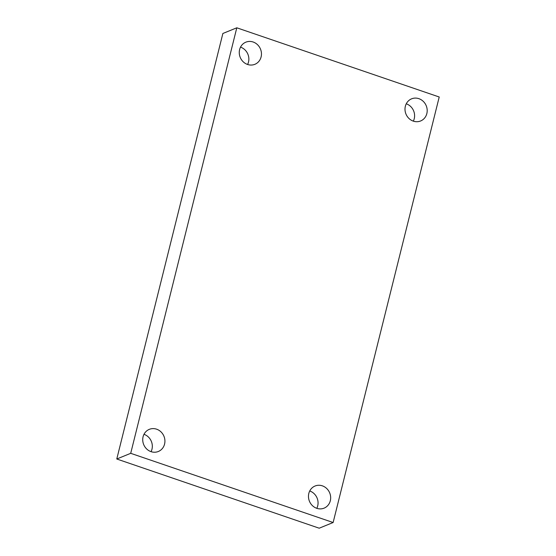 <?xml version="1.0" encoding="UTF-8"?>
<svg xmlns="http://www.w3.org/2000/svg" width="556" height="556" viewBox="0 0 556 556"><rect width="100%" height="100%" fill="white"/><g stroke="black" fill="none" stroke-linecap="round" stroke-linejoin="round"><path stroke-width="0.83" d="M130.709 453.321L236.8 27.8L439.219 97.001L333.127 522.522L130.709 453.321L116.781 458.999L222.873 33.478L236.8 27.8M116.781 458.999L319.2 528.2L333.127 522.522M316.767 508.309A11.954 10.953 -112.2 0 1 308.504 497.328A11.954 10.953 -112.2 0 1 315.05 486.013A11.954 10.953 -112.2 0 1 322.369 485.847A11.954 10.953 -112.2 0 1 330.632 496.835A11.954 10.953 -112.2 0 1 324.078 508.149A11.954 10.953 -112.2 0 1 316.767 508.309M413.303 121.132A11.954 10.953 -112.2 0 1 405.032 110.151A11.954 10.953 -112.2 0 1 411.586 98.836A11.954 10.953 -112.2 0 1 418.897 98.676A11.954 10.953 -112.2 0 1 427.161 109.657A11.954 10.953 -112.2 0 1 420.614 120.972A11.954 10.953 -112.2 0 1 413.303 121.132M247.559 64.468A11.954 10.953 -112.2 0 1 239.295 53.487A11.954 10.953 -112.2 0 1 245.849 42.173A11.954 10.953 -112.2 0 1 253.161 42.013A11.954 10.953 -112.2 0 1 261.424 52.994A11.954 10.953 -112.2 0 1 254.877 64.308A11.954 10.953 -112.2 0 1 247.559 64.468M151.023 451.646A11.954 10.953 -112.2 0 1 142.76 440.665A11.954 10.953 -112.2 0 1 149.314 429.35A11.954 10.953 -112.2 0 1 156.625 429.19A11.954 10.953 -112.2 0 1 164.889 440.171A11.954 10.953 -112.2 0 1 158.342 451.486A11.954 10.953 -112.2 0 1 151.023 451.646M151.065 451.66A11.954 10.953 67.8 0 0 144.032 434.326A11.954 10.953 67.8 0 0 143.99 434.312M247.601 64.482A11.954 10.953 67.8 0 0 240.567 47.149A11.954 10.953 67.8 0 0 240.526 47.135M413.337 121.145A11.954 10.953 67.8 0 0 406.304 103.812A11.954 10.953 67.8 0 0 406.262 103.798M316.802 508.323A11.954 10.953 67.8 0 0 309.768 490.99A11.954 10.953 67.8 0 0 309.727 490.976"/></g></svg>
